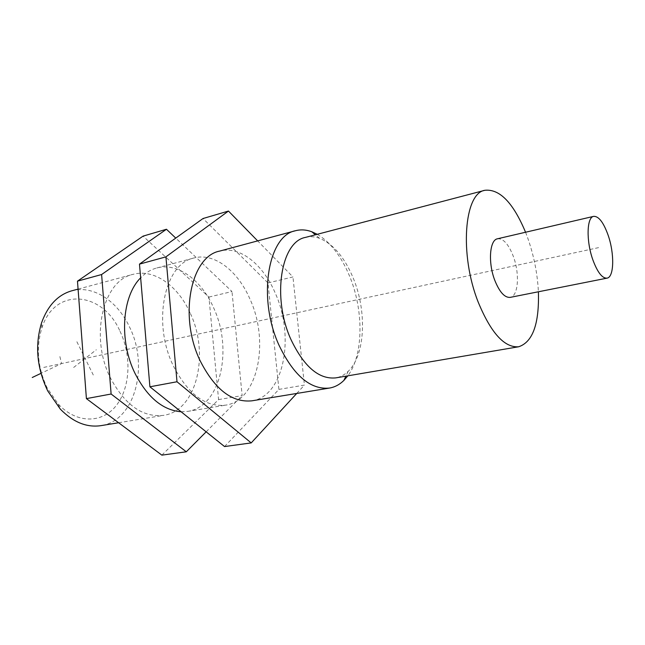 <?xml version="1.0" encoding="UTF-8"?>
<svg xmlns="http://www.w3.org/2000/svg" width="645" height="645" viewBox="0 0 645 645"><rect width="100%" height="100%" fill="white"/><g stroke="black" fill="none" stroke-linecap="round" stroke-linejoin="round"><path stroke-width="0.48" stroke-dasharray="3.23 2.42" d="M497.537 238.779C503.277 238.303 508.518 244.1 513.251 256.17C519.902 273.536 518.395 296.297 510.195 297.377M525.554 232.24L527.537 237.473C533.826 255.227 537.454 273.327 538.406 291.774M305.44 237.408C309.971 236.255 314.647 236.546 319.477 238.287C333.142 243.947 344.333 257.065 353.041 277.624C367.142 310.914 365.417 355.121 348.195 371.294C344.519 374.874 340.375 377.067 335.771 377.881M317.284 234.304C330.417 242.181 341.132 256.017 349.437 275.794C363.861 310.043 363.635 354.831 347.84 375.825M71.797 290.798C93.138 284.832 117.398 300.957 129.411 326.781C149.245 365.771 135.087 420.935 100.918 425.652M190.025 312.736C177.907 285.695 153.937 268.497 133.055 274.351C102.99 280.236 89.316 337.15 110.714 378.47C125.283 405.286 142.876 417.581 163.499 415.364C196.943 410.768 209.947 353.557 190.025 312.736M181.1 411.768L187.695 411.381C220.816 406.842 233.329 348.856 213.382 307.318C201.24 279.817 177.415 262.192 156.735 267.989C150.809 269.586 145.448 272.867 140.65 277.826M249.865 298.869C237.691 270.626 214.116 252.34 193.806 258.032C164.523 263.579 151.881 322.694 173.449 366.086C188.106 394.224 205.481 407.245 225.565 405.157C258.105 400.714 269.82 341.511 249.865 298.869M251.929 400.819C284.018 396.449 295.152 336.416 275.197 292.991C263.015 264.248 239.642 245.487 219.606 251.107M161.863 455.136L218.582 399.594L208.924 297.063L143.077 236.126M208.924 297.063L231.998 291.54L175.754 238.094M218.582 399.594L242.141 395.611L231.998 291.54M206.15 431.819L242.141 395.611M119.994 331.248C131.733 355.637 130.427 387.484 116.35 405.431C102.418 423.499 76.811 423.991 58.324 404.133L47.246 388.097C37.636 367.803 35.846 347.76 41.877 327.966C55.01 286.203 102.886 291.645 119.994 331.248M224.557 446.558L278.906 389.403L267.981 282.929L203.03 218.518M267.981 282.929L292.951 276.947L257.661 240.891M278.906 389.403L304.424 385.089L292.951 276.947M296.724 393.458L304.424 385.089M43.771 367.416L600.632 247.188M76.892 341.753L93.315 375.067M73.643 367.473L96.339 349.735M59.888 356.572L61.557 363.578L40.974 373.358M319.477 238.287L315.373 234.804M78.077 289.113L133.055 274.351M156.735 267.989L193.806 258.032M118.616 422.741L163.499 415.364M187.695 411.381L225.565 405.157M58.324 404.133L60.283 409.083M41.877 327.966L41.627 322.653M348.195 371.294L345.897 376.156"/><path stroke-width="0.97" d="M592.819 259.742C586.095 241.02 586.724 217.139 593.666 216.357C598.689 216.099 603.502 222.372 608.114 235.167C614.596 253.566 614.161 277.294 607.01 278.148C602.188 278.414 597.463 272.287 592.819 259.742M607.01 278.148L510.195 297.377C504.688 297.821 499.553 292.145 494.788 280.333C487.91 262.717 489.595 239.851 497.537 238.779L593.666 216.357M484.879 190.291L305.44 237.408C280.938 241.641 271.755 297.579 290.927 339.455C303.989 366.731 318.936 379.542 335.771 377.881L518.669 346.768C504.446 347.873 490.95 332.973 478.179 302.07C459.304 254.549 464.166 193.161 484.879 190.291C499.641 188.743 513.194 202.732 525.554 232.24M518.669 346.768C532.746 342.092 539.325 323.758 538.406 291.774M347.84 375.825L343.874 380.437C339.625 384.605 334.82 387.153 329.458 388.072C310.535 389.911 293.725 375.632 279.027 345.244C257.347 298.329 267.901 235.586 295.483 230.733C300.747 229.362 306.182 229.693 311.769 231.74L317.284 234.304M118.616 422.741L100.918 425.652C86.68 427.732 73.135 422.209 60.283 409.083L47.722 390.91C36.797 367.844 34.765 345.091 41.627 322.653C47.915 305.391 57.969 294.773 71.797 290.798L78.077 289.113M140.65 277.826C121.921 296.152 118.833 341.028 135.144 373.649C147.576 397.554 162.895 410.26 181.1 411.768M295.483 230.733L219.606 251.107C190.71 256.492 178.552 316.534 200.168 360.813C214.85 389.516 232.103 402.851 251.929 400.819L329.458 388.072M175.754 238.094L166.458 229.257L143.077 236.126L77.473 281.156L86.414 398.618L161.863 455.136L186.3 451.798L206.15 431.819M86.414 398.618L111.117 394.014L186.3 451.798M77.473 281.156L101.612 274.528L111.117 394.014M166.458 229.257L101.612 274.528M257.661 240.891L228.459 211.052L203.03 218.518L139.481 264.127L149.906 386.798L224.557 446.558L251.203 442.913L296.724 393.458M149.906 386.798L176.996 381.759L251.203 442.913M139.481 264.127L165.918 256.871L176.996 381.759M228.459 211.052L165.918 256.871M40.974 373.358L32.25 377.502M315.373 234.804L311.769 231.74M345.897 376.156L343.874 380.437"/></g></svg>
